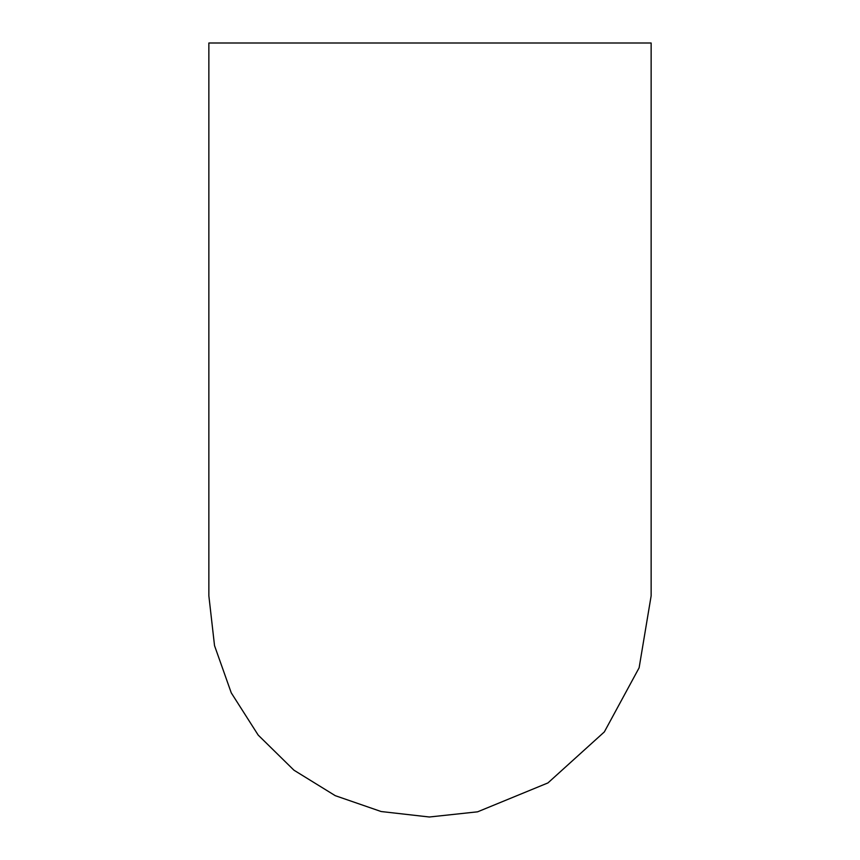 <?xml version="1.0" encoding="UTF-8"?>
<svg xmlns="http://www.w3.org/2000/svg" width="860" height="860" viewBox="0 0 860 860"><rect width="100%" height="100%" fill="white"/><g stroke="black" fill="none" stroke-linecap="round" stroke-linejoin="round"><path stroke-width="1.29" d="M208.862 43L651.138 43L651.138 595.862L639.12 667.801L604.343 731.914L547.949 782.922L477.612 811.818L429.344 817L381.13 811.528L335.26 795.672L293.948 770.195L258.193 735.096L231.265 692.859L214.527 645.634L208.862 595.862L208.862 43"/></g></svg>
